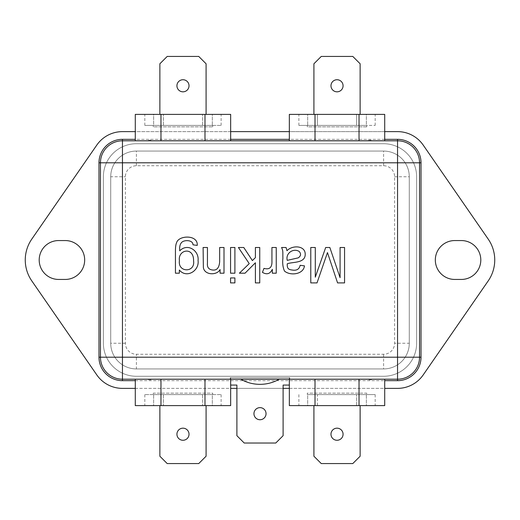 <?xml version="1.0" encoding="UTF-8"?>
<svg xmlns="http://www.w3.org/2000/svg" width="520" height="520" viewBox="0 0 520 520"><rect width="100%" height="100%" fill="white"/><g stroke="black" fill="none" stroke-linecap="round" stroke-linejoin="round"><path stroke-width="0.39" stroke-dasharray="2.6 1.95" d="M159.868 114.387L153.634 114.387L153.634 125.392L212.316 125.392L212.316 114.387L206.083 114.387L206.083 63.772L198.744 56.433L167.206 56.433L159.868 63.772L159.868 114.387L153.634 114.387L153.634 125.392L212.316 125.392L212.316 114.387L206.083 114.387M182.975 91.826A6.052 6.052 0 0 0 188.214 82.752A6.052 6.052 0 0 0 177.736 82.752A6.052 6.052 0 0 0 182.975 91.826M206.083 405.613L212.316 405.613L212.316 394.609L153.634 394.609L153.634 405.613L159.868 405.613L159.868 456.228L167.206 463.567L198.744 463.567L206.083 456.228L206.083 405.613L212.316 405.613L212.316 394.609L153.634 394.609L153.634 405.613L159.868 405.613M182.975 428.175A6.052 6.052 0 0 0 177.736 437.249A6.052 6.052 0 0 0 188.214 437.249A6.052 6.052 0 0 0 182.975 428.175M356.577 125.392L317.473 125.392L375.174 125.392L356.577 125.392L356.577 114.387L375.174 114.387L298.877 114.387L356.577 114.387L356.577 125.392M317.473 125.392L298.877 125.392L317.473 125.392L317.473 114.387L317.473 125.392M366.737 125.392L307.314 125.392L366.737 125.392L366.737 126.854L366.737 125.392M317.473 394.609L356.577 394.609L317.473 394.609L317.473 405.613L298.877 405.613L356.577 405.613L317.473 405.613L317.473 394.609M356.577 394.609L375.174 394.609L356.577 394.609L356.577 405.613L375.174 405.613L356.577 405.613L356.577 394.609M307.314 394.609L366.737 394.609L307.314 394.609L307.314 393.146L366.737 393.146L366.737 394.609L366.737 393.146L307.314 393.146L307.314 394.609M289.341 405.613L384.709 405.613M367.101 379.204L372.97 379.204L367.101 379.204L369.941 379.938M152.899 379.204L147.03 379.204L152.899 379.204L150.059 379.938M122.453 379.204L397.547 379.204A22.009 22.009 0 0 0 419.549 357.201L419.549 162.799A22.009 22.009 0 0 0 397.547 140.797L122.453 140.797A22.009 22.009 0 0 0 100.451 162.799L100.451 357.201A22.009 22.009 0 0 0 122.453 379.204A22.009 22.009 0 0 1 100.451 357.201M230.289 379.204L289.712 379.204L230.289 379.204L230.289 377.741L289.712 377.741L230.289 377.741L230.289 379.204M279.26 379.204L240.74 379.204L279.26 379.204M160.966 379.204L230.659 379.204L135.291 379.204L160.966 379.204L160.966 405.613L135.291 405.613M315.016 379.204L359.034 379.204L315.016 379.204L315.016 405.613M359.034 379.204L384.709 379.204L359.034 379.204L359.034 405.613M289.341 385.073L289.341 377.741L230.659 377.741L230.659 385.073L236.893 385.073L236.893 435.688L244.231 443.027L275.769 443.027L283.108 435.688L283.108 385.073L289.341 385.073L289.341 377.741L230.659 377.741L230.659 385.073M372.97 140.797L367.101 140.797L372.97 140.797L370.13 140.062M152.899 140.797L147.03 140.797L152.899 140.797L150.059 140.062M359.034 140.797L315.016 140.797L384.709 140.797L359.034 140.797L359.034 114.387L315.016 114.387L315.016 140.797L289.341 140.797L315.016 140.797M160.966 140.797L230.659 140.797L160.966 140.797L160.966 114.387L204.984 114.387L204.984 140.797M384.709 131.625L289.341 131.625M230.659 131.625L135.291 131.625M135.291 388.375L230.659 388.375M236.893 388.375L283.108 388.375M289.341 388.375L384.709 388.375M488.235 280.858A36.68 36.68 0 0 0 488.235 239.142L423.189 145.067A31.174 31.174 0 0 0 397.547 131.625L122.453 131.625A31.174 31.174 0 0 0 96.811 145.067L31.765 239.142A36.68 36.68 0 0 0 31.765 280.858L96.811 374.933A31.174 31.174 0 0 0 122.453 388.375L397.547 388.375A31.174 31.174 0 0 0 423.189 374.933L488.235 280.858M136.396 143.728L383.604 143.728A33.014 33.014 0 0 1 416.618 176.742L416.618 343.259A33.014 33.014 0 0 1 383.604 376.272L136.396 376.272A33.014 33.014 0 0 1 103.383 343.259L103.383 176.742A33.014 33.014 0 0 1 136.396 143.728L383.604 143.728A33.014 33.014 0 0 1 416.618 176.742L416.618 343.259A33.014 33.014 0 0 1 383.604 376.272L136.396 376.272A33.014 33.014 0 0 1 103.383 343.259L103.383 176.742A33.014 33.014 0 0 1 136.396 143.728L383.604 143.728A33.014 33.014 0 0 1 416.618 176.742L416.618 343.259A33.014 33.014 0 0 1 383.604 376.272L136.396 376.272A33.014 33.014 0 0 1 103.383 343.259L103.383 176.742A33.014 33.014 0 0 1 136.396 143.728L383.604 143.728A33.014 33.014 0 0 1 416.618 176.742L416.618 343.259A33.014 33.014 0 0 1 383.604 376.272L136.396 376.272A33.014 33.014 0 0 1 103.383 343.259L103.383 176.742A33.014 33.014 0 0 1 136.396 143.728M461.363 279.442L454.766 279.442A19.442 19.442 0 0 1 435.325 260A19.442 19.442 0 0 1 454.766 240.558L461.363 240.558A19.442 19.442 0 0 1 480.805 260A19.442 19.442 0 0 1 461.363 279.442M58.636 279.442A19.442 19.442 0 0 1 39.195 260A19.442 19.442 0 0 1 58.636 240.558L65.234 240.558A19.442 19.442 0 0 1 84.676 260A19.442 19.442 0 0 1 65.234 279.442L58.636 279.442M289.712 377.741L289.712 379.204L289.712 377.741M260 407.635A6.052 6.052 0 0 1 265.239 416.709A6.052 6.052 0 0 1 254.761 416.709A6.052 6.052 0 0 1 260 407.635M230.659 405.613L204.984 405.613L204.984 379.204M204.984 405.613L160.966 405.613M202.527 405.613L163.423 405.613L221.124 405.613L202.527 405.613L202.527 394.609L221.124 394.609L202.527 394.609L202.527 405.613M163.423 405.613L144.827 405.613L163.423 405.613L163.423 394.609L144.827 394.609L163.423 394.609L163.423 405.613M202.527 394.609L163.423 394.609L202.527 394.609M212.686 394.609L153.263 394.609L212.686 394.609L212.686 393.146L153.263 393.146L153.263 394.609L153.263 393.146L212.686 393.146L212.686 394.609M204.984 114.387L230.659 114.387M135.291 114.387L160.966 114.387M202.527 114.387L163.423 114.387L202.527 114.387L202.527 125.392L221.124 125.392L202.527 125.392L202.527 114.387M163.423 114.387L144.827 114.387L163.423 114.387L163.423 125.392L202.527 125.392L163.423 125.392L163.423 114.387M315.016 114.387L289.341 114.387M384.709 114.387L359.034 114.387M163.423 125.392L144.827 125.392L163.423 125.392M212.686 125.392L153.263 125.392L212.686 125.392L212.686 126.854L212.686 125.392M153.263 126.854L153.263 125.392L153.263 126.854L212.686 126.854L153.263 126.854M366.737 126.854L307.314 126.854L307.314 125.392L307.314 126.854L366.737 126.854M340.08 247.488L344.559 247.488L344.559 282.913L337.578 282.913L327.464 252.583L317.012 282.913L310.784 282.913L310.784 247.488L315.289 247.488L315.289 277.186L325.689 247.488L329.843 247.488L340.08 277.68L340.08 247.488M286.065 247.488L286.981 250.718C292.305 244.953 305.286 245.375 305.221 254.254C305.279 263.51 292.578 261.716 287.267 263.783C286.956 269.341 288.945 269.639 293.449 270.199C297.161 270.459 299.39 268.827 300.144 265.298L304.46 265.863C303.453 274.664 289.985 275.932 284.486 271.05C282.861 267.397 282.334 263.127 282.906 258.245C282.659 251.921 283.355 251.394 281.58 247.488L286.065 247.488M299.228 251.472C293.41 247.826 285.409 253.156 287.242 260.364L298.214 257.868C300.911 256.061 301.249 253.929 299.228 251.472M271.934 247.488L276.25 247.488L276.25 273.195L272.337 273.195L272.337 269.308C270.133 273.923 266.838 274.944 262.45 272.37L263.965 268.385C269.575 269.9 272.233 267.41 271.934 260.93L271.934 247.488M255.398 247.488L259.74 247.488L259.74 282.913L255.398 282.913L255.398 262.769L245.044 273.195L239.382 273.195L249.243 263.62L238.394 247.488L243.769 247.488L252.382 260.579L255.398 257.654L255.398 247.488M230.561 277.94L234.904 277.94L234.904 282.913L230.561 282.913L230.561 277.94M230.561 247.488L234.904 247.488L234.904 273.195L230.561 273.195L230.561 247.488M219.667 247.488L224.003 247.488L224.003 273.195L220.09 273.195L220.09 269.542C216.892 275.672 204.431 275.23 203.365 267.514L203.106 247.488L207.447 247.488L207.447 263.146C206.98 267.339 208.774 269.633 212.823 270.036C216.964 270.485 219.245 267.657 219.667 261.547L219.667 247.488M175.442 273.195L175.442 250.978C175.435 246.994 175.844 244.16 176.664 242.489C178.939 235.157 198.166 234.533 197.236 245.388L192.985 244.822C193.011 240.032 185.178 239.85 182.325 241.852C180.167 243.483 179.316 246.474 179.758 250.816C187.661 242.625 199.244 250.868 198.061 260.481C199.478 270.822 186.569 278.772 179.355 270.036L179.355 273.195L175.442 273.195M193.577 260.793C193.889 246.285 177.691 249.587 179.426 260.65C177.658 272.805 195.41 272.857 193.577 260.793M313.918 405.613L307.684 405.613L307.684 394.609L366.366 394.609L366.366 405.613L360.132 405.613L360.132 456.228L352.794 463.567L321.256 463.567L313.918 456.228L313.918 405.613L307.684 405.613L307.684 394.609L366.366 394.609L366.366 405.613L360.132 405.613M337.025 428.175A6.052 6.052 0 0 0 331.786 437.249A6.052 6.052 0 0 0 342.264 437.249A6.052 6.052 0 0 0 337.025 428.175M360.132 114.387L366.366 114.387L366.366 125.392L307.684 125.392L307.684 114.387L313.918 114.387L313.918 63.772L321.256 56.433L352.794 56.433L360.132 63.772L360.132 114.387L366.366 114.387L366.366 125.392L307.684 125.392L307.684 114.387L313.918 114.387M337.025 91.826A6.052 6.052 0 0 0 342.264 82.752A6.052 6.052 0 0 0 331.786 82.752A6.052 6.052 0 0 0 337.025 91.826M394.609 176.742L409.279 176.742A25.675 25.675 0 0 0 383.604 151.066L136.396 151.066A25.675 25.675 0 0 0 110.721 176.742L110.721 343.259A25.675 25.675 0 0 0 136.396 368.934L383.604 368.934A25.675 25.675 0 0 0 409.279 343.259L409.279 176.742A25.675 25.675 0 0 0 383.604 151.066L136.396 151.066A25.675 25.675 0 0 0 110.721 176.742L110.721 343.259A25.675 25.675 0 0 0 136.396 368.934L383.604 368.934A25.675 25.675 0 0 0 409.279 343.259L409.279 176.742L409.279 343.259A25.675 25.675 0 0 1 383.604 368.934L136.396 368.934A25.675 25.675 0 0 1 110.721 343.259L110.721 176.742A25.675 25.675 0 0 1 136.396 151.066L383.604 151.066A25.675 25.675 0 0 1 409.279 176.742L409.279 343.259A25.675 25.675 0 0 1 383.604 368.934L136.396 368.934A25.675 25.675 0 0 1 110.721 343.259L110.721 176.742A25.675 25.675 0 0 1 136.396 151.066L383.604 151.066A25.675 25.675 0 0 1 409.279 176.742A25.675 25.675 0 0 0 383.604 151.066L383.604 165.737L136.396 165.737A11.005 11.005 0 0 0 125.392 176.742L125.392 343.259A11.005 11.005 0 0 0 136.396 354.263L383.604 354.263A11.005 11.005 0 0 0 394.609 343.259L394.609 176.742A11.005 11.005 0 0 0 383.604 165.737M397.547 379.204A22.009 22.009 0 0 0 419.549 357.201M419.549 162.799A22.009 22.009 0 0 0 397.547 140.797M122.453 140.797A22.009 22.009 0 0 0 100.451 162.799M384.709 139.328L289.341 139.328M230.659 139.328L135.291 139.328M135.291 380.673L384.709 380.673M136.396 165.737L136.396 151.066A25.675 25.675 0 0 0 110.721 176.742L125.392 176.742M125.392 343.259L110.721 343.259A25.675 25.675 0 0 0 136.396 368.934L136.396 354.263M383.604 354.263L383.604 368.934A25.675 25.675 0 0 0 409.279 343.259L394.609 343.259M221.124 394.609L221.124 405.613M144.827 394.609L144.827 405.613M298.877 394.609L298.877 405.613M375.174 394.609L375.174 405.613M147.03 379.204L149.87 379.938M372.97 379.204L370.13 379.938M221.124 125.392L221.124 114.387M144.827 125.392L144.827 114.387M298.877 125.392L298.877 114.387M375.174 125.392L375.174 114.387M147.03 140.797L149.87 140.062M367.101 140.797L369.941 140.062"/><path stroke-width="0.78" d="M206.083 114.387L206.083 63.772L198.744 56.433L167.206 56.433L159.868 63.772L159.868 114.387M182.975 91.826A6.052 6.052 0 0 0 188.214 82.752A6.052 6.052 0 0 0 177.736 82.752A6.052 6.052 0 0 0 182.975 91.826M159.868 405.613L159.868 456.228L167.206 463.567L198.744 463.567L206.083 456.228L206.083 405.613M182.975 428.175A6.052 6.052 0 0 0 177.736 437.249A6.052 6.052 0 0 0 188.214 437.249A6.052 6.052 0 0 0 182.975 428.175M340.08 277.68L340.08 247.488L344.559 247.488L344.559 282.913L337.578 282.913L327.464 252.583L317.012 282.913L310.784 282.913L310.784 247.488L315.289 247.488L315.289 277.186L325.689 247.488L329.843 247.488L340.08 277.68M281.58 247.488L286.065 247.488L286.981 250.718C292.305 244.953 305.286 245.375 305.221 254.254C305.279 263.51 292.578 261.716 287.267 263.783C286.956 269.341 288.945 269.639 293.449 270.199C297.161 270.459 299.39 268.827 300.144 265.298L304.46 265.863C303.453 274.664 289.985 275.932 284.486 271.05C282.861 267.397 282.334 263.127 282.906 258.245C282.659 251.921 283.355 251.394 281.58 247.488M263.965 268.385C269.575 269.9 272.233 267.41 271.934 260.93L271.934 247.488L276.25 247.488L276.25 273.195L272.337 273.195L272.337 269.308C270.133 273.923 266.838 274.944 262.45 272.37L263.965 268.385M255.398 257.654L255.398 247.488L259.74 247.488L259.74 282.913L255.398 282.913L255.398 262.769L245.044 273.195L239.382 273.195L249.243 263.62L238.394 247.488L243.769 247.488L252.382 260.579L255.398 257.654M230.561 282.913L230.561 277.94L234.904 277.94L234.904 282.913L230.561 282.913M230.561 273.195L230.561 247.488L234.904 247.488L234.904 273.195L230.561 273.195M207.447 247.488L207.447 263.146C206.98 267.339 208.774 269.633 212.823 270.036C216.964 270.485 219.245 267.657 219.667 261.547L219.667 247.488L224.003 247.488L224.003 273.195L220.09 273.195L220.09 269.542C216.892 275.672 204.431 275.23 203.365 267.514L203.106 247.488L207.447 247.488M179.355 273.195L175.442 273.195L175.442 250.978C175.435 246.994 175.844 244.16 176.664 242.489C178.939 235.157 198.166 234.533 197.236 245.388L192.985 244.822C193.011 240.032 185.178 239.85 182.325 241.852C180.167 243.483 179.316 246.474 179.758 250.816C187.661 242.625 199.244 250.868 198.061 260.481C199.478 270.822 186.569 278.772 179.355 270.036L179.355 273.195M384.709 379.204L384.709 405.613L289.341 405.613L289.341 379.204M135.291 139.328L122.453 139.328A23.471 23.471 0 0 0 98.982 162.799L98.982 357.201A23.471 23.471 0 0 0 122.453 380.673L122.453 379.204L397.547 379.204L397.547 380.673A23.471 23.471 0 0 0 421.018 357.201L421.018 162.799A23.471 23.471 0 0 0 397.547 139.328L384.709 139.328M397.547 379.204A22.009 22.009 0 0 0 419.549 357.201A22.009 22.009 0 0 1 397.547 379.204L397.547 162.799L122.453 162.799L122.453 357.201L419.549 357.201L419.549 162.799L421.018 162.799M419.549 162.799A22.009 22.009 0 0 0 397.547 140.797A22.009 22.009 0 0 1 419.549 162.799L397.547 162.799L397.547 140.797L122.453 140.797L122.453 162.799L100.451 162.799L100.451 357.201L122.453 357.201L122.453 379.204A22.009 22.009 0 0 1 100.451 357.201A22.009 22.009 0 0 0 122.453 379.204M100.451 162.799A22.009 22.009 0 0 1 122.453 140.797A22.009 22.009 0 0 0 100.451 162.799L98.982 162.799M461.363 279.442A19.442 19.442 0 0 0 480.805 260A19.442 19.442 0 0 0 461.363 240.558L454.766 240.558A19.442 19.442 0 0 0 435.325 260A19.442 19.442 0 0 0 454.766 279.442L461.363 279.442M58.636 279.442L65.234 279.442A19.442 19.442 0 0 0 84.676 260A19.442 19.442 0 0 0 65.234 240.558L58.636 240.558A19.442 19.442 0 0 0 39.195 260A19.442 19.442 0 0 0 58.636 279.442M384.709 388.375L397.547 388.375A31.174 31.174 0 0 0 423.189 374.933L488.235 280.858A36.68 36.68 0 0 0 488.235 239.142L423.189 145.067A31.174 31.174 0 0 0 397.547 131.625L384.709 131.625M289.341 131.625L230.659 131.625M135.291 131.625L122.453 131.625A31.174 31.174 0 0 0 96.811 145.067L31.765 239.142A36.68 36.68 0 0 0 31.765 280.858L96.811 374.933A31.174 31.174 0 0 0 122.453 388.375L135.291 388.375M230.659 388.375L236.893 388.375M283.108 388.375L289.341 388.375M230.659 379.204L230.659 385.073L236.893 385.073L236.893 435.688L244.231 443.027L275.769 443.027L283.108 435.688L283.108 385.073L289.341 385.073M260 407.635A6.052 6.052 0 0 1 265.239 416.709A6.052 6.052 0 0 1 254.761 416.709A6.052 6.052 0 0 1 260 407.635M259.954 384.339L259.954 384.339C253.103 384.312 246.701 382.597 240.74 379.204M279.26 379.204C273.299 382.597 266.897 384.312 260.046 384.339M135.291 379.204L135.291 405.613L204.984 405.613L204.984 379.204M204.984 405.613L230.659 405.613L230.659 385.073M160.966 405.613L160.966 379.204M315.016 405.613L315.016 379.204M359.034 405.613L359.034 379.204M230.659 140.797L230.659 114.387L204.984 114.387L204.984 140.797M204.984 114.387L160.966 114.387L160.966 140.797M160.966 114.387L135.291 114.387L135.291 140.797M289.341 140.797L289.341 114.387L315.016 114.387L315.016 140.797M315.016 114.387L359.034 114.387L359.034 140.797M359.034 114.387L384.709 114.387L384.709 140.797M299.228 251.472C293.41 247.826 285.409 253.156 287.242 260.364L298.214 257.868C300.911 256.061 301.249 253.929 299.228 251.472M193.577 260.793C193.889 246.285 177.691 249.587 179.426 260.65C177.658 272.805 195.41 272.857 193.577 260.793M360.132 405.613L360.132 456.228L352.794 463.567L321.256 463.567L313.918 456.228L313.918 405.613M337.025 428.175A6.052 6.052 0 0 0 331.786 437.249A6.052 6.052 0 0 0 342.264 437.249A6.052 6.052 0 0 0 337.025 428.175M313.918 114.387L313.918 63.772L321.256 56.433L352.794 56.433L360.132 63.772L360.132 114.387M337.025 91.826A6.052 6.052 0 0 0 342.264 82.752A6.052 6.052 0 0 0 331.786 82.752A6.052 6.052 0 0 0 337.025 91.826M289.341 139.328L230.659 139.328M122.453 380.673L135.291 380.673M384.709 380.673L397.547 380.673M419.549 357.201L421.018 357.201M98.982 357.201L100.451 357.201M397.547 140.797L397.547 139.328M122.453 139.328L122.453 140.797"/></g></svg>

